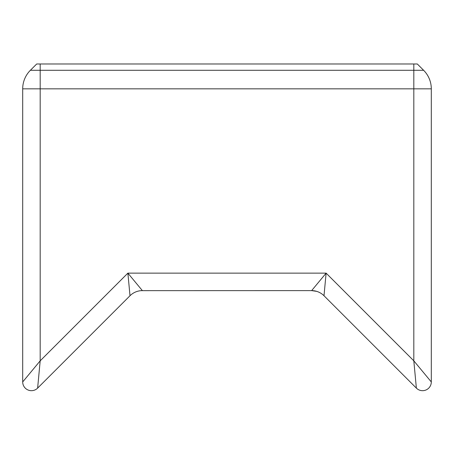 <?xml version="1.0" encoding="UTF-8"?>
<svg xmlns="http://www.w3.org/2000/svg" width="454" height="454" viewBox="0 0 454 454"><rect width="100%" height="100%" fill="white"/><g stroke="black" fill="none" stroke-linecap="round" stroke-linejoin="round"><path stroke-width="0.68" d="M323.974 295.713L323.52 295.282M416.375 388.119A8.739 8.739 0 0 0 431.3 381.939A8.739 8.739 0 0 1 416.375 388.119A8.739 8.739 0 0 0 431.3 381.939L413.815 360.834L416.375 388.119L323.997 295.741A17.485 17.485 0 0 0 311.637 290.617A17.485 17.485 0 0 1 323.997 295.741L326.12 273.138L311.637 290.617L316.813 291.377L311.637 290.617L141.273 290.651M431.3 381.939L431.3 88.836L413.815 88.836L413.815 70.291L40.185 70.291L40.185 88.836L413.815 88.836L413.815 360.834L326.12 273.138L127.88 273.138L40.185 360.834L22.7 381.939A8.739 8.739 0 0 0 37.625 388.119L40.185 360.834L40.185 88.836L22.7 88.836A26.224 26.224 0 0 1 30.378 70.291A26.224 26.224 0 0 0 22.7 88.836L22.7 381.939A8.739 8.739 0 0 0 37.625 388.119L130.003 295.741A17.485 17.485 0 0 1 142.363 290.617L127.88 273.138L130.003 295.741A17.485 17.485 0 0 1 142.363 290.617M40.185 63.986L36.689 63.986L30.378 70.291L40.185 70.291L40.185 63.986L417.311 63.986L423.622 70.291L413.815 70.291L413.815 63.986M431.3 88.836A26.224 26.224 0 0 0 423.622 70.291M37.625 388.119A8.739 8.739 0 0 1 22.7 381.939"/></g></svg>
